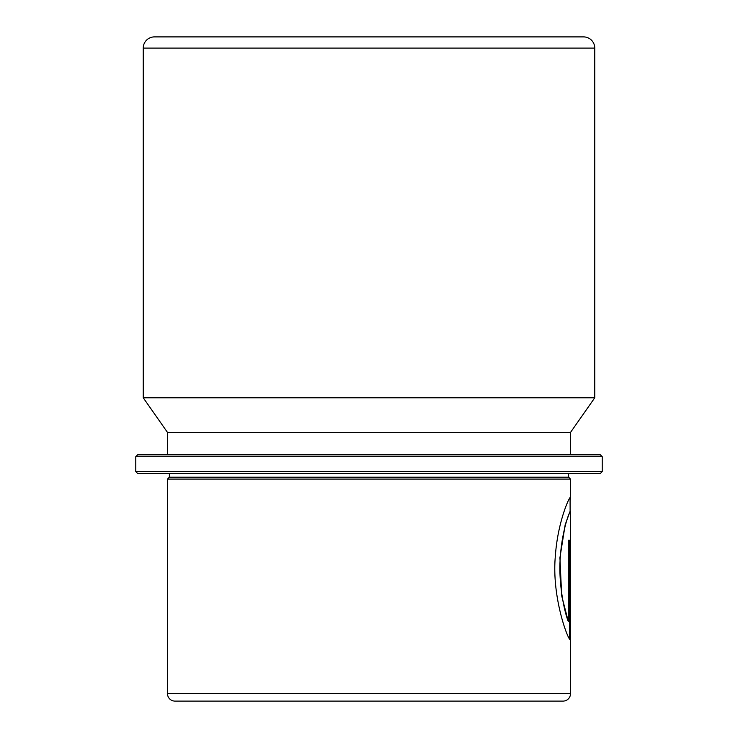 <?xml version="1.0" encoding="UTF-8"?>
<svg xmlns="http://www.w3.org/2000/svg" width="738" height="738" viewBox="0 0 738 738"><rect width="100%" height="100%" fill="white"/><g stroke="black" fill="none" stroke-linecap="round" stroke-linejoin="round"><path stroke-width="1.11" d="M137.646 454.82L600.354 454.82L602.217 456.693L135.783 456.693L137.646 454.82M602.217 471.619L600.354 473.482L137.646 473.482L135.783 471.619L602.217 471.619L602.217 456.693M135.783 471.619L135.783 456.693M169.371 473.482L169.371 477.209L568.629 477.209L568.629 473.482M169.371 477.209L167.498 479.082L570.502 479.082L568.629 477.209M167.498 479.082L167.498 693.637A7.463 7.463 0 0 0 174.961 701.1L563.039 701.1A7.463 7.463 0 0 0 570.502 693.637L570.492 639.145M570.123 500.539L570.502 497.956C571.138 492.753 557.9 519.653 555.391 555.557C551.59 594.929 566.71 636.626 569.893 639.486L569.893 540.161L568.288 540.161L568.288 621.451C564.358 611.82 558.076 582.66 560.373 556.406C562.356 527.873 570.954 507.301 570.502 512.32L570.502 639.32M568.288 621.451L561.683 595.806L559.93 557.762L565.188 524.681L569.948 511.683L570.502 512.32M570.502 479.082L570.317 497.44M594.754 48.09A11.19 11.19 0 0 0 583.555 36.9L154.445 36.9A11.19 11.19 0 0 0 143.246 48.09L594.754 48.09L594.754 397.791L143.246 397.791L143.246 48.09M167.498 454.82L167.498 432.431L570.502 432.431L594.754 397.791M167.498 432.431L143.246 397.791M570.502 454.82L570.502 432.431M563.039 701.1L551.203 701.1M570.123 511.683L570.087 497.578M569.524 638.942L569.524 540.161L568.288 540.161M167.498 693.637L570.502 693.637"/></g></svg>
